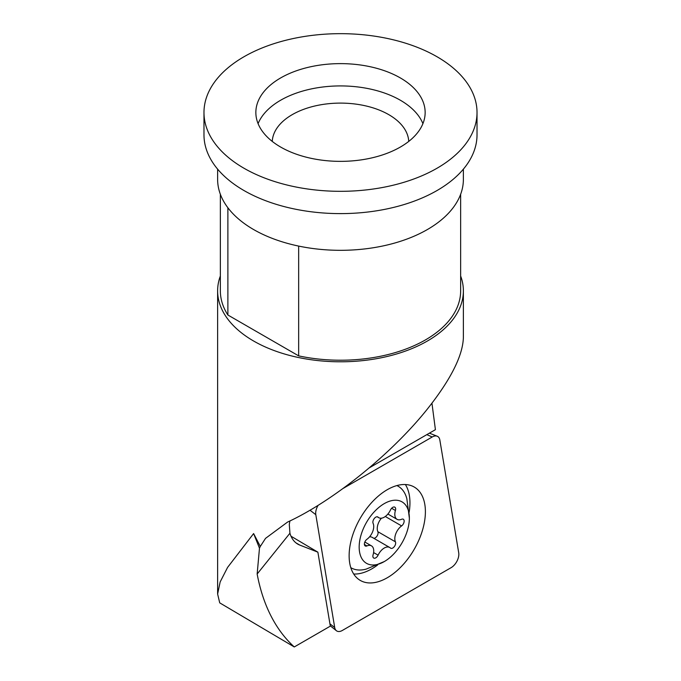 <?xml version="1.0" encoding="UTF-8"?>
<svg xmlns="http://www.w3.org/2000/svg" width="681" height="681" viewBox="0 0 681 681"><rect width="100%" height="100%" fill="white"/><g stroke="black" fill="none" stroke-linecap="round" stroke-linejoin="round"><path stroke-width="1.02" d="M384.271 517.168A10.922 6.308 120 0 0 390.451 510.035A4.095 2.366 -60 0 1 392.767 507.362A4.095 2.366 -60 0 1 394.81 507.158A4.095 2.366 -60 0 1 395.431 510.478A10.922 6.308 120 0 0 397.066 519.339A10.922 6.308 120 0 0 401.603 519.271A4.095 2.366 -60 0 1 403.305 519.245A4.095 2.366 -60 0 1 403.995 522.301A4.095 2.366 -60 0 1 401.603 525.911A10.922 6.308 120 0 0 395.431 541.829A4.095 2.366 -60 0 1 392.767 548.026A4.095 2.366 -60 0 1 390.715 548.231A4.095 2.366 -60 0 1 390.451 548.026A10.922 6.308 120 0 0 389.728 547.49A10.922 6.308 120 0 0 384.271 548.026A10.922 6.308 120 0 0 378.091 555.16A4.095 2.366 -60 0 1 375.776 557.841A4.095 2.366 -60 0 1 373.724 558.045A4.095 2.366 -60 0 1 373.111 554.717A10.922 6.308 120 0 0 371.468 545.856A10.922 6.308 120 0 0 366.931 545.932A4.095 2.366 -60 0 1 365.229 545.958A4.095 2.366 -60 0 1 364.539 542.893A4.095 2.366 -60 0 1 366.931 539.284A10.922 6.308 120 0 0 373.111 523.366A4.095 2.366 -60 0 1 375.776 517.168A4.095 2.366 -60 0 1 377.819 516.964A4.095 2.366 -60 0 1 378.091 517.168A10.922 6.308 120 0 0 378.806 517.713A10.922 6.308 120 0 0 384.271 517.168M384.271 561.578A35.497 20.498 120 0 0 384.331 561.544A35.497 20.498 120 0 0 409.366 518.181A35.497 20.498 120 0 0 384.271 503.617A35.497 20.498 120 0 0 359.168 547.09A35.497 20.498 120 0 0 384.271 561.578M389.728 547.49L372.158 537.343A10.922 6.308 120 0 0 369.528 536.875M381.437 518.181A10.922 6.308 120 0 0 377.861 531.691A4.095 2.366 -60 0 1 375.197 537.888A4.095 2.366 -60 0 1 373.775 538.271M409.366 518.181L406.855 498.773A47.1 27.197 120 0 0 398.164 486.234A47.1 27.197 120 0 0 396.887 485.57M351.064 567.818L350.8 567.665A47.1 27.197 120 0 0 351.064 567.818A47.1 27.197 120 0 0 366.267 569.078L384.331 561.544M409.136 512.308A53.927 31.139 120 0 0 405.374 484.531M416.474 545.175A53.927 31.139 120 0 0 414.227 487.034A53.927 31.139 120 0 0 358.053 522.293A53.927 31.139 120 0 0 360.3 580.433A53.927 31.139 120 0 0 416.474 545.175M343.241 488.362L432.222 436.989A10.922 6.308 -60 0 1 437.193 436.215A10.922 6.308 -60 0 1 439.832 439.969L458.722 552.793A10.922 6.308 -60 0 1 457.036 561.05A10.922 6.308 -60 0 1 451.12 567.656L342.305 630.478A10.922 6.308 -60 0 1 336.388 630.708A10.922 6.308 -60 0 1 334.703 627.499L315.805 514.674A10.922 6.308 -60 0 1 317.499 506.417A10.922 6.308 -60 0 1 318.07 505.379M353.711 574.023A53.927 31.139 120 0 0 377.632 564.975M272.264 141.41A68.262 39.413 180 0 1 292.234 114.646A68.262 39.413 180 0 1 365.74 105.895A68.262 39.413 180 0 1 408.736 141.41M258.082 123.644A84.648 48.87 180 0 1 280.649 100.235A84.648 48.87 180 0 1 363.697 87.789A84.648 48.87 180 0 1 422.918 123.644M280.649 77.94A84.648 48.87 0 0 0 255.852 112.493A84.648 48.87 0 0 0 308.11 157.643A84.648 48.87 0 0 0 400.351 147.053A84.648 48.87 0 0 0 425.148 112.493A84.648 48.87 0 0 0 372.89 67.342A84.648 48.87 0 0 0 280.649 77.94M253.613 533.563L260.304 546.434L259.478 548.188L253.613 533.563L227.582 567.418L220.167 581.914L217.622 594.028L219.725 602.864L294.277 646.95L330.328 626.137L317.874 552.163L299.785 545.081A43.686 25.223 -60 0 1 297.801 544.128A43.686 25.223 -60 0 1 289.936 533.232L289.297 524.447L289.885 520.965M477.023 112.493L477.023 134.787A136.523 78.826 180 0 1 437.04 190.527A136.523 78.826 180 0 1 288.25 207.611A136.523 78.826 180 0 1 203.977 134.787L203.977 112.493A136.523 78.826 0 0 0 288.25 185.317A136.523 78.826 0 0 0 437.04 168.233A136.523 78.826 0 0 0 477.023 112.493A136.523 78.826 0 0 0 392.75 39.668A136.523 78.826 0 0 0 243.96 56.761A136.523 78.826 0 0 0 203.977 112.493M463.378 169.143L463.378 179.375A122.878 70.943 180 0 1 427.387 229.54A122.878 70.943 180 0 1 293.477 244.922A122.878 70.943 180 0 1 217.622 179.375L217.622 169.143M220.355 194.247L220.355 290.855A120.145 69.368 0 0 0 227.88 315.005L227.88 207.748M260.304 546.434L265.53 538.365L287.544 522.08C333.196 501.063 391.813 453.674 427.387 409.026C450.831 379.453 462.825 355.61 463.378 337.495L463.378 290.855A122.878 70.943 180 0 1 427.387 341.019A122.878 70.943 180 0 1 293.477 356.393A122.878 70.943 180 0 1 217.622 290.855A122.878 70.943 180 0 1 220.355 275.984M460.645 194.247L460.645 290.855A120.145 69.368 180 0 1 425.455 339.904A120.145 69.368 180 0 1 298.661 355.874L298.661 246.079M369.383 467.796L435.414 429.677L431.95 403.212M294.277 646.95A273.055 157.651 -60 0 1 257.154 574.015L259.478 548.188M460.645 275.984A122.878 70.943 180 0 1 463.378 290.855M298.661 355.874L227.88 315.005M317.874 552.163L291.017 536.219M377.512 516.836L378.091 517.168M373.597 552.572L378.091 555.16M377.861 531.691L395.431 541.829M391.626 508.281L395.431 510.478M385.301 516.496L401.603 525.911M364.403 544.468L366.931 545.932M329.945 623.864L334.703 627.499M310 510.231L315.805 514.674M426.817 434.64L432.222 436.989M257.154 574.015L289.936 533.232M295.98 542.885L299.785 545.081M396.972 485.544L398.164 486.234M387.889 514.036L397.066 519.339M364.837 542.025L371.468 545.856M377.197 516.777L378.806 517.713M330.276 625.83L336.388 630.708M429.388 433.15L437.193 436.215M217.622 594.036L217.622 290.855"/></g></svg>
